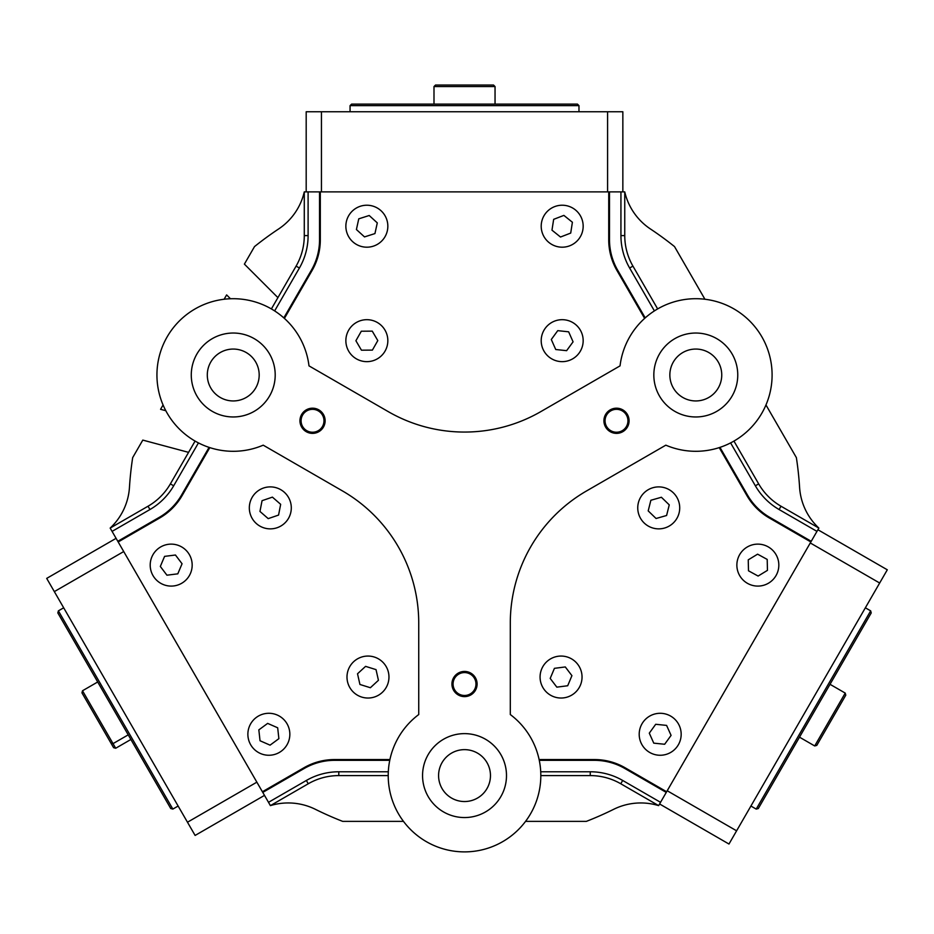 <?xml version="1.0" encoding="UTF-8"?>
<svg xmlns="http://www.w3.org/2000/svg" width="934" height="934" viewBox="0 0 934 934"><rect width="100%" height="100%" fill="white"/><g stroke="black" fill="none" stroke-linecap="round" stroke-linejoin="round"><path stroke-width="1.4" d="M388.217 775.594L338.785 775.594A61.037 61.037 0 0 0 308.267 783.766L270.405 805.622A61.037 61.037 0 0 1 315.377 809.311A335.726 335.726 0 0 0 342.673 821.371A335.726 335.726 0 0 1 315.365 809.311M525.562 821.371L586.365 821.371A335.726 335.726 0 0 0 613.673 809.311A61.037 61.037 0 0 1 658.633 805.622L620.771 783.766A61.037 61.037 0 0 0 590.253 775.594L540.821 775.594M233.243 349.059A25.942 25.942 0 0 0 207.301 375.001A25.942 25.942 0 0 0 233.243 400.943A25.942 25.942 0 0 0 259.185 375.001A25.942 25.942 0 0 0 233.243 349.059M695.795 349.059A25.942 25.942 0 0 0 669.853 375.001A25.942 25.942 0 0 0 695.795 400.943A25.942 25.942 0 0 0 721.749 375.001A25.942 25.942 0 0 0 695.795 349.059M464.525 749.64A25.942 25.942 0 0 0 438.583 775.594A25.942 25.942 0 0 0 464.525 801.535A25.942 25.942 0 0 0 490.467 775.594A25.942 25.942 0 0 0 464.525 749.64M266.003 348.779A41.972 41.972 0 0 1 269.587 395.981M540.728 771.776L590.253 771.776A64.855 64.855 0 0 1 622.686 780.462L660.536 802.318L811.237 541.3L769.838 517.401A61.037 61.037 0 0 1 747.492 495.055L719.962 447.374M811.237 541.3L816.958 531.388L779.096 509.532A64.855 64.855 0 0 1 755.361 485.797L730.598 442.903M539.28 760.323L594.339 760.323A61.037 61.037 0 0 1 624.858 768.507L666.269 792.406M209.076 447.374L181.546 495.055A61.037 61.037 0 0 1 159.2 517.401L117.801 541.3L262.396 791.752L303.97 767.748A61.037 61.037 0 0 1 334.489 759.564L389.922 759.564M198.44 442.903L173.677 485.797A64.855 64.855 0 0 1 149.942 509.532L112.08 531.388L117.801 541.3M112.08 531.388L110.165 528.084A61.037 61.037 0 0 0 129.464 487.303A335.726 335.726 0 0 1 132.675 457.625L142.797 440.101L188.575 452.36M277.912 297.631L244.393 264.124L254.515 246.588A335.726 335.726 0 0 1 278.612 228.97A335.726 335.726 0 0 0 254.515 246.588M271.397 308.921L296.101 266.108A61.037 61.037 0 0 0 304.286 235.59L304.286 191.879A61.037 61.037 0 0 1 278.612 228.97M110.165 528.084L148.027 506.228A61.037 61.037 0 0 0 170.373 483.882L195.089 441.082M654.395 310.905L629.633 268.023A64.855 64.855 0 0 1 620.935 235.59L620.935 191.879L624.753 191.879L624.753 235.59A61.037 61.037 0 0 0 632.937 266.108L657.653 308.921A76.308 76.308 0 0 0 620.048 365.871L540.821 411.614A152.604 152.604 0 0 1 388.217 411.614L308.991 365.871A76.308 76.308 0 0 0 195.089 308.921A76.308 76.308 0 0 0 164.991 409.127A76.308 76.308 0 0 0 263.213 445.168L342.439 490.91A152.604 152.604 0 0 1 418.736 623.071L418.736 714.545A76.308 76.308 0 0 0 408.076 826.929A76.308 76.308 0 0 0 520.962 826.929A76.308 76.308 0 0 0 510.303 714.545L510.303 623.071A152.604 152.604 0 0 1 586.599 490.91L665.825 445.168A76.308 76.308 0 0 0 733.949 441.082L758.665 483.882A61.037 61.037 0 0 0 781.011 506.228L818.873 528.084L816.958 531.388M645.207 317.887L617.678 270.206A61.037 61.037 0 0 1 609.493 239.676L609.493 191.879L308.103 191.879L308.103 235.59A64.855 64.855 0 0 1 299.405 268.023L274.643 310.905M620.935 191.879L609.493 191.879M262.396 791.752L262.781 792.406L304.18 768.507A61.037 61.037 0 0 1 334.699 760.323L389.758 760.323M262.781 792.406L268.502 802.318L306.364 780.462A64.855 64.855 0 0 1 338.785 771.776L388.311 771.776M270.405 805.622L268.502 802.318M319.545 191.879L319.545 239.676A61.037 61.037 0 0 1 311.372 270.206L283.831 317.887M304.286 191.879L308.103 191.879M799.586 487.303A335.726 335.726 0 0 0 796.375 457.625A335.726 335.726 0 0 1 799.586 487.303A61.037 61.037 0 0 0 818.873 528.084M704.925 299.242L674.523 246.588A335.726 335.726 0 0 0 650.426 228.97A61.037 61.037 0 0 1 624.753 191.879M660.536 802.318L658.633 805.622M403.476 821.371L342.673 821.371M165.808 410.715L160.566 409.314L163.076 404.971M224.113 299.242L226.623 294.911L230.465 298.752M765.973 404.971L796.375 457.625M425.729 759.564A41.972 41.972 0 0 0 424.071 764.397M443.533 739.249A41.972 41.972 0 0 0 428.181 796.574A41.972 41.972 0 0 0 485.505 811.938A41.972 41.972 0 0 0 500.869 754.602A41.972 41.972 0 0 0 443.533 739.249A41.972 41.972 0 0 1 504.967 764.397M306.189 191.879L306.189 111.753L622.85 111.753L622.85 191.879M607.59 191.879L607.59 111.753M321.448 111.753L321.448 191.879M817.915 529.741L887.3 569.798L728.975 844.032L659.591 803.976M667.215 790.759L736.599 830.816M879.665 583.014L810.28 542.958M870.663 610.859L871.224 612.938L758.303 808.54L756.213 809.101L870.663 610.859L865.363 607.801M756.213 809.101L750.913 806.03M350.063 105.635L351.593 104.106L577.446 104.106L578.975 105.635L350.063 105.635L350.063 111.753M578.975 105.635L578.975 111.753M320.304 191.879L320.304 239.886A61.037 61.037 0 0 1 312.131 270.405L284.415 318.401M810.864 541.965L769.277 517.961A61.037 61.037 0 0 1 746.931 495.615L719.227 447.619M644.623 318.401L616.907 270.405A61.037 61.037 0 0 1 608.734 239.886L608.734 191.879M209.811 447.619L182.107 495.615A61.037 61.037 0 0 1 159.761 517.961L118.186 541.965M539.116 759.564L594.549 759.564A61.037 61.037 0 0 1 625.068 767.748L666.643 791.752M227.721 416.599A41.972 41.972 0 0 0 269.587 354.021A41.972 41.972 0 0 0 212.252 338.657A41.972 41.972 0 0 0 196.899 395.981A41.972 41.972 0 0 0 254.223 411.345M264.497 795.383L195.113 835.44L187.477 822.224L46.7 578.391L116.085 538.334M187.477 822.224L256.862 782.167M123.72 551.55L54.335 591.607M172.848 809.089L170.759 808.529L57.838 612.938L58.387 610.848L172.848 809.089L178.125 806.03M581.754 218.638A20.98 20.98 0 0 0 554.621 206.636A20.98 20.98 0 0 0 542.619 233.78A20.98 20.98 0 0 0 569.752 245.782A20.98 20.98 0 0 0 581.754 218.638M572.402 222.257L570.709 233.08L560.505 237.026L551.971 230.161L553.664 219.338L563.879 215.392L572.402 222.257M574.55 323.713A20.98 20.98 0 0 0 545.234 328.301A20.98 20.98 0 0 0 549.822 357.617A20.98 20.98 0 0 0 579.138 353.029A20.98 20.98 0 0 0 574.55 323.713M568.643 331.815L573.079 341.832L566.623 350.67L555.73 349.514L551.305 339.497L557.75 330.648L568.643 331.815M639.311 732.128A20.98 20.98 0 0 0 658.038 755.151A20.98 20.98 0 0 0 681.061 736.412A20.98 20.98 0 0 0 662.323 713.401A20.98 20.98 0 0 0 639.311 732.128M649.293 733.155L655.703 724.282L666.596 725.403L671.079 735.385L664.658 744.258L653.765 743.149L649.293 733.155M179.351 545.783A20.98 20.98 0 0 0 151.857 556.944A20.98 20.98 0 0 0 163.03 584.439A20.98 20.98 0 0 0 190.524 573.266A20.98 20.98 0 0 0 179.351 545.783M175.452 555.018L182.06 563.751L177.799 573.838L166.929 575.192L160.321 566.459L164.582 556.372L175.452 555.018M388.007 683.303A20.98 20.98 0 0 0 374.23 657.011A20.98 20.98 0 0 0 347.95 670.787A20.98 20.98 0 0 0 361.727 697.079A20.98 20.98 0 0 0 388.007 683.303M378.433 680.302L370.378 687.728L359.929 684.47L357.524 673.776L365.579 666.362L376.028 669.62L378.433 680.302M250.464 514.692A20.98 20.98 0 0 0 277.118 527.733A20.98 20.98 0 0 0 290.159 501.068A20.98 20.98 0 0 0 263.505 488.027A20.98 20.98 0 0 0 250.464 514.692M259.956 511.435L262.057 500.682L272.413 497.133L280.667 504.325L278.565 515.078L268.21 518.627L259.956 511.435M638.552 513.63A20.98 20.98 0 0 0 664.483 528.06A20.98 20.98 0 0 0 678.913 502.13A20.98 20.98 0 0 0 652.983 487.7A20.98 20.98 0 0 0 638.552 513.63M648.196 510.886L650.87 500.262L661.4 497.262L669.258 504.874L666.596 515.498L656.065 518.498L648.196 510.886M362.357 246.704A20.98 20.98 0 0 0 387.353 230.698A20.98 20.98 0 0 0 371.347 205.713A20.98 20.98 0 0 0 346.351 221.72A20.98 20.98 0 0 0 362.357 246.704M364.505 236.909L356.414 229.53L358.761 218.836L369.199 215.509L377.289 222.887L374.943 233.582L364.505 236.909M377.476 358.761A20.98 20.98 0 0 0 384.948 330.041A20.98 20.98 0 0 0 356.228 322.569A20.98 20.98 0 0 0 348.756 351.289A20.98 20.98 0 0 0 377.476 358.761M372.397 350.11L361.446 350.192L355.901 340.747L361.306 331.22L372.257 331.138L377.803 340.583L372.397 350.11M548.363 660.338A20.98 20.98 0 0 0 544.359 689.747A20.98 20.98 0 0 0 573.768 693.74A20.98 20.98 0 0 0 577.761 664.343A20.98 20.98 0 0 0 548.363 660.338M554.434 668.335L565.292 666.946L571.923 675.656L567.697 685.754L556.827 687.144L550.196 678.423L554.434 668.335M739.926 576.021A20.98 20.98 0 0 0 768.764 583.026A20.98 20.98 0 0 0 775.769 554.201A20.98 20.98 0 0 0 746.943 547.184A20.98 20.98 0 0 0 739.926 576.021M748.496 570.802L748.239 559.851L757.602 554.166L767.199 559.419L767.456 570.359L758.104 576.056L748.496 570.802M266.54 713.413A20.98 20.98 0 0 0 248 736.587A20.98 20.98 0 0 0 271.175 755.127A20.98 20.98 0 0 0 289.715 731.952A20.98 20.98 0 0 0 266.54 713.413M267.649 723.395L277.678 727.784L278.881 738.666L270.066 745.157L260.037 740.755L258.835 729.874L267.649 723.395M435.524 85.029L493.514 85.029L495.043 86.558L433.995 86.558L435.524 85.029M495.043 104.106L495.043 86.558M433.995 104.106L433.995 86.558L433.995 104.106M115.699 748.251L113.609 747.69L110.854 742.927L81.947 692.841L82.507 690.763L115.699 748.251L130.888 739.471M845.784 695.165L845.223 693.086L845.784 695.165L816.783 745.39L814.705 745.951L845.223 693.086L830.022 684.307M454.741 689.969A11.442 11.442 0 0 0 470.467 693.81A11.442 11.442 0 0 0 474.297 678.084A11.442 11.442 0 0 0 458.571 674.243A11.442 11.442 0 0 0 454.741 689.969M610.206 409.874A12.586 12.586 0 0 0 605.606 427.072A12.586 12.586 0 0 0 622.803 431.683A12.586 12.586 0 0 0 627.403 414.486A12.586 12.586 0 0 0 610.206 409.874M306.247 409.874A12.586 12.586 0 0 0 301.635 427.072A12.586 12.586 0 0 0 318.833 431.683A12.586 12.586 0 0 0 323.444 414.486A12.586 12.586 0 0 0 306.247 409.874M458.22 673.122A12.586 12.586 0 0 0 453.62 690.319A12.586 12.586 0 0 0 470.818 694.931A12.586 12.586 0 0 0 475.418 677.734A12.586 12.586 0 0 0 458.22 673.122M674.815 338.657A41.972 41.972 0 0 0 659.451 395.981A41.972 41.972 0 0 0 716.787 411.345A41.972 41.972 0 0 0 732.139 354.021A41.972 41.972 0 0 0 674.815 338.657M733.949 441.082A76.308 76.308 0 0 0 761.875 336.847A76.308 76.308 0 0 0 657.653 308.921M301.857 424.9A11.442 11.442 0 0 0 316.649 431.461A11.442 11.442 0 0 0 323.211 416.669A11.442 11.442 0 0 0 308.418 410.108A11.442 11.442 0 0 0 301.857 424.9M616.148 432.22A11.442 11.442 0 0 0 627.94 421.129A11.442 11.442 0 0 0 616.86 409.337A11.442 11.442 0 0 0 605.069 420.428A11.442 11.442 0 0 0 616.148 432.22M148.027 506.228L149.942 509.532M170.373 483.882L173.677 485.797M296.101 266.108L299.405 268.023M304.286 235.59L308.103 235.59M624.753 235.59L620.935 235.59M632.937 266.108L629.633 268.023M779.096 509.532L781.011 506.228M755.361 485.797L758.665 483.882M620.771 783.766L622.686 780.462M590.253 775.594L590.253 771.776M306.364 780.462L308.267 783.766M338.785 771.776L338.785 775.594M58.387 610.848L63.675 607.801M82.507 690.763L97.696 681.983M110.936 743.067L113.026 743.627L128.227 734.848M814.705 745.951L799.504 737.171"/></g></svg>
